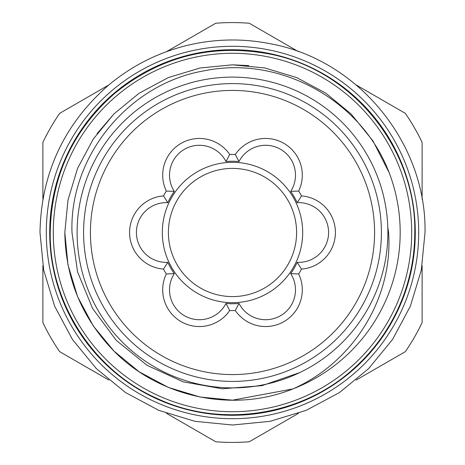 <?xml version="1.0" encoding="UTF-8"?>
<svg xmlns="http://www.w3.org/2000/svg" width="465" height="465" viewBox="0 0 465 465"><rect width="100%" height="100%" fill="white"/><g stroke="black" fill="none" stroke-linecap="round" stroke-linejoin="round"><path stroke-width="0.7" d="M387.891 232.5A155.391 155.391 0 0 0 232.5 77.109A155.391 155.391 0 0 0 77.109 232.5A155.391 155.391 0 0 0 232.5 387.891A155.391 155.391 0 0 0 387.891 232.5M232.5 296.594A64.094 64.094 0 0 0 296.594 232.5A64.094 64.094 0 0 0 232.5 168.406A64.094 64.094 0 0 0 168.406 232.5A64.094 64.094 0 0 0 232.5 296.594M232.5 302.68A70.18 70.18 0 0 0 302.68 232.5A70.18 70.18 0 0 0 232.5 162.32A70.18 70.18 0 0 0 162.32 232.5A70.18 70.18 0 0 0 232.5 302.68M301.477 195.91A36.694 36.694 0 0 1 335.416 232.5A36.694 36.694 0 0 1 301.477 269.09A78.079 78.079 0 0 1 298.675 273.943A36.694 36.694 0 0 1 283.958 321.623A36.694 36.694 0 0 1 235.302 310.533A78.079 78.079 0 0 1 229.698 310.533A36.694 36.694 0 0 1 181.042 321.623A36.694 36.694 0 0 1 166.325 273.943L174.311 273.623A29.865 29.865 0 0 0 184.454 315.712A29.865 29.865 0 0 0 225.978 303.453A71.255 71.255 0 0 0 239.022 303.453A29.865 29.865 0 0 0 280.546 315.712A29.865 29.865 0 0 0 290.689 273.623A71.255 71.255 0 0 0 297.211 262.33A29.865 29.865 0 0 0 328.586 232.5A29.865 29.865 0 0 0 297.211 202.67A71.255 71.255 0 0 0 290.689 191.377L298.675 191.057A78.079 78.079 0 0 1 301.477 195.91L297.211 202.67M290.689 191.377A29.865 29.865 0 0 0 265.608 145.283A29.865 29.865 0 0 0 239.022 161.547L235.302 154.467A36.694 36.694 0 0 1 265.608 138.46A36.694 36.694 0 0 1 298.675 191.057M239.022 161.547A71.255 71.255 0 0 0 225.978 161.547A29.865 29.865 0 0 0 173.154 160.878A29.865 29.865 0 0 0 174.311 191.377L166.325 191.057A36.694 36.694 0 0 1 199.392 138.46A36.694 36.694 0 0 1 229.698 154.467A78.079 78.079 0 0 1 235.302 154.467M174.311 191.377A71.255 71.255 0 0 0 167.789 202.67A29.865 29.865 0 0 0 136.414 232.5A29.865 29.865 0 0 0 167.789 262.33L163.523 269.09A36.694 36.694 0 0 1 129.584 232.5A36.694 36.694 0 0 1 163.523 195.91A78.079 78.079 0 0 1 166.325 191.057M225.978 161.547L229.698 154.467M167.789 202.67L163.523 195.91M301.477 269.09L297.211 262.33M232.5 90.419A142.081 142.081 0 0 0 90.419 232.5A142.081 142.081 0 0 0 232.5 374.581A142.081 142.081 0 0 0 374.581 232.5A142.081 142.081 0 0 0 232.5 90.419M232.5 381.41A148.91 148.91 0 0 1 83.59 232.5A148.91 148.91 0 0 1 232.5 83.59A148.91 148.91 0 0 1 381.41 232.5A148.91 148.91 0 0 1 232.5 381.41M108.857 380.062L59.683 351.668A209.924 209.924 0 0 1 42.885 322.582L42.885 265.794M298.472 413.356L249.292 441.75A209.924 209.924 0 0 1 215.708 441.75L166.528 413.356M422.115 265.8L422.115 322.582A209.924 209.924 0 0 1 405.317 351.668L356.144 380.062M53.295 232.5A179.205 179.205 0 0 0 232.5 411.705A179.205 179.205 0 0 0 411.705 232.5A179.205 179.205 0 0 0 232.5 53.295A179.205 179.205 0 0 0 53.295 232.5M97.034 133.676L113.931 113.931L139.076 93.256L168.33 77.579L200.101 67.977L232.5 64.815L264.899 67.977L296.67 77.579L325.924 93.256L351.069 113.931L372.994 140.959L389.106 172.567A167.685 167.685 0 0 1 292.962 388.903L232.5 400.185L200.101 397.023L168.33 387.421L139.076 371.744L113.931 351.069L93.256 325.924L77.579 296.67L67.977 264.899L64.815 232.5C65.553 278.5 81.921 318.025 113.931 351.069C159.292 397.261 232.779 413.292 292.962 388.903L232.5 400.185L200.101 397.023L168.33 387.421L139.076 371.744L113.931 351.069L93.256 325.924L77.579 296.67L67.977 264.899L64.815 232.5L67.977 200.101L77.579 168.33L93.256 139.076L113.931 113.931L139.076 93.256L168.33 77.579L200.101 67.977L232.5 64.815L264.899 67.977L296.67 77.579L325.924 93.256L351.069 113.931L372.994 140.959L389.106 172.567C361.59 100.277 280.395 55.393 204.972 70.68C129.206 83.229 69.262 155.589 71.988 232.5L77.539 271.845L92.611 308.522L116.227 340.328L147.068 365.339L183.204 381.846L222.241 388.775L261.981 385.665L299.716 372.605M387.804 227.216L388.589 232.5C393.291 298.332 352.929 362.444 292.962 388.903L232.5 400.185L200.101 397.023L168.33 387.421L139.076 371.744L113.931 351.069L93.256 325.924L77.579 296.67L67.977 264.899L64.815 232.5L67.977 264.899L77.579 296.67L93.256 325.924L113.931 351.069L139.076 371.744L168.33 387.421L200.101 397.023L232.5 400.185L292.962 388.903L232.5 400.185L200.101 397.023L168.33 387.421L139.076 371.744L113.931 351.069L93.256 325.924L77.579 296.67L67.977 264.899L64.815 232.5L67.977 264.899L77.579 296.67L93.256 325.924L113.931 351.069L139.076 371.744L168.33 387.421L200.101 397.023L232.5 400.185L292.962 388.903L232.5 400.185L200.101 397.023L168.33 387.421L139.076 371.744L113.931 351.069L93.256 325.924L77.579 296.67L67.977 264.899L64.815 232.5L67.977 200.101L77.579 168.33L93.256 139.076L113.931 113.931L139.076 93.256L168.33 77.579L200.101 67.977L232.5 64.815L264.899 67.977L296.67 77.579L325.924 93.256L351.069 113.931L372.994 140.959L389.106 172.567L372.994 140.959L351.069 113.931L325.924 93.256L296.67 77.579L264.899 67.977L232.5 64.815L200.101 67.977L168.33 77.579L139.076 93.256L113.931 113.931L93.256 139.076L77.579 168.33L67.977 200.101L64.815 232.5L67.977 200.101L77.579 168.33L93.256 139.076L113.931 113.931L139.076 93.256L168.33 77.579L200.101 67.977L232.5 64.815L248.81 65.612M415.286 232.5A182.786 182.786 0 0 1 232.5 415.286A182.786 182.786 0 0 1 49.714 232.5A182.786 182.786 0 0 1 232.5 49.714A182.786 182.786 0 0 1 415.286 232.5M418.698 232.5A186.198 186.198 0 0 1 232.5 418.698A186.198 186.198 0 0 1 46.302 232.5A186.198 186.198 0 0 1 232.5 46.302A186.198 186.198 0 0 1 418.698 232.5M389.106 172.567L372.994 140.959L351.069 113.931L325.924 93.256L296.67 77.579L264.899 67.977L232.5 64.815L200.101 67.977L168.33 77.579L139.076 93.256L113.931 113.931L93.256 139.076L77.579 168.33L67.977 200.101L64.815 232.5L67.977 200.101L77.579 168.33L93.256 139.076L113.931 113.931L139.076 93.256L168.33 77.579L200.101 67.977L232.5 64.815L264.899 67.977L296.67 77.579L325.924 93.256L351.069 113.931L372.994 140.959L389.106 172.567L372.994 140.959L351.069 113.931L325.924 93.256L296.67 77.579L264.899 67.977L232.5 64.815L200.101 67.977L168.33 77.579L139.076 93.256L113.931 113.931L93.256 139.076L77.579 168.33L67.977 200.101L64.815 232.5M166.528 51.644L215.708 23.25A209.924 209.924 0 0 1 249.292 23.25L298.472 51.644M356.144 84.938L405.317 113.332A209.924 209.924 0 0 1 422.115 142.418L422.115 199.2M42.885 199.206L42.885 142.418A209.924 209.924 0 0 1 59.683 113.332L108.857 84.938M166.325 273.943A78.079 78.079 0 0 1 163.523 269.09M229.698 310.533L225.978 303.453M235.302 310.533L239.022 303.453M298.675 273.943L290.689 273.623M167.789 262.33A71.255 71.255 0 0 0 174.311 273.623M414.774 232.5C414.687 260.644 408.497 287.376 396.186 312.689C385.514 334.37 371.134 353.214 353.04 369.227C301.332 416.094 220.59 428.265 157.49 398.627C93.529 370.896 49.267 302.279 50.226 232.5C51.295 176.973 72.592 130.775 114.123 93.895C159.757 56.66 211.534 43.361 269.462 54.01C352.063 69.541 416.32 148.463 414.774 232.5M425.016 232.5L421.313 270.055L410.363 306.173L392.57 339.456L368.629 368.629L339.456 392.57L306.173 410.357L270.06 421.313L232.506 425.016L194.945 421.319L158.832 410.363L125.55 392.576L96.377 368.635L72.435 339.462L54.643 306.179L43.687 270.06L39.984 232.5C41.118 173.852 63.612 125.056 107.473 86.112C130.136 66.873 155.851 53.516 184.622 46.035C213.441 38.729 242.41 38.043 271.537 43.983C358.782 60.386 426.643 143.743 425.016 232.5"/></g></svg>
